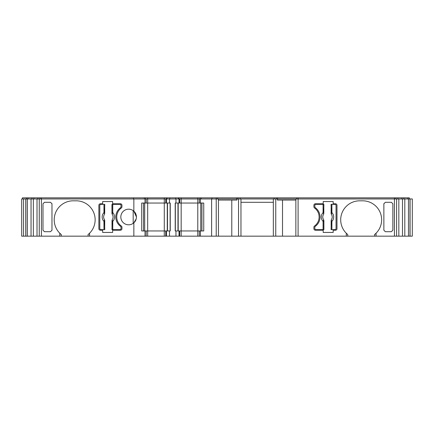 <?xml version="1.0" encoding="UTF-8"?>
<svg xmlns="http://www.w3.org/2000/svg" width="434" height="434" viewBox="0 0 434 434"><rect width="100%" height="100%" fill="white"/><g stroke="black" fill="none" stroke-linecap="round" stroke-linejoin="round"><path stroke-width="0.65" d="M27.38 198.951L27.38 236.167L21.7 236.167L21.7 198.951L41.414 198.951L41.414 197.833L409.322 197.833L409.322 198.951M295.863 200.069L277.434 200.069L277.434 198.951L412.3 198.951L412.3 236.167L412.3 198.951L412.3 236.167L374.564 236.167L374.564 234.572A18.982 18.982 90 0 0 381.638 219.794A18.982 18.982 -90 0 1 376.056 233.237L374.564 234.572M231.789 200.069L231.789 236.167L145.027 236.167L145.027 230.959L141.717 230.959L141.717 203.041L145.027 203.041L145.027 198.951L277.434 198.951M61.281 234.572A18.982 18.982 90 0 1 54.207 219.794A18.982 18.982 -90 0 0 59.789 233.237L61.281 234.572L61.281 236.167L41.414 236.167L41.414 198.951L133.851 198.951L133.851 211.174L136.455 217C136.33 214.51 135.457 212.568 133.851 211.174A7.817 7.817 -90 0 0 120.826 217A7.817 7.817 90 0 1 133.189 210.647L133.189 223.353A7.817 7.817 90 0 1 120.826 217A7.817 7.817 -90 0 0 133.851 222.826L136.238 218.828M362.656 200.812A18.982 18.982 -90 0 1 381.638 219.794A18.982 18.982 90 0 0 362.656 200.812L359.678 200.812A18.982 18.982 90 0 0 346.283 233.237L346.283 236.167L295.863 236.167L295.863 198.951M323.205 201.555L333.182 201.555L333.182 203.79L335.487 203.79A1.486 1.486 90 0 1 336.979 205.277L336.979 228.723A1.486 1.486 90 0 1 335.487 230.21L333.182 230.21L333.182 232.445L323.205 232.445L323.205 230.21L315.393 230.21A1.486 1.486 90 0 1 313.901 228.723L313.901 227.232A1.486 1.486 90 0 1 314.514 226.027A11.165 11.165 90 0 0 314.514 207.973A1.486 1.486 90 0 1 313.901 206.768L313.901 205.277A1.486 1.486 90 0 1 315.393 203.79L323.205 203.79L323.205 201.555L323.205 203.79M100.357 230.21A1.486 1.486 90 0 1 98.865 228.723A1.486 1.486 90 0 0 100.357 230.21L102.663 230.21L102.663 232.445L112.639 232.445L112.639 230.21L120.451 230.21A1.486 1.486 90 0 0 121.943 228.723L121.943 227.232A1.486 1.486 90 0 0 121.33 226.027A11.165 11.165 90 0 1 121.33 207.973A1.486 1.486 90 0 0 121.943 206.768L121.943 205.277A1.486 1.486 90 0 0 120.451 203.79L112.639 203.79L112.639 201.555L102.663 201.555L102.663 203.79L100.357 203.79A1.486 1.486 90 0 0 98.865 205.277L98.865 228.723L98.865 205.277A1.486 1.486 90 0 1 100.357 203.79M314.834 228.539A1.118 1.118 -90 0 0 315.952 229.651A1.118 1.118 90 0 1 314.834 228.539L314.834 227.421L314.834 228.539M315.952 204.349A1.118 1.118 -90 0 0 314.834 205.461L314.834 206.579A1.486 1.486 90 0 0 315.431 207.772A11.539 11.539 -90 0 1 315.431 226.228A1.486 1.486 90 0 0 314.834 227.421A1.486 1.486 -90 0 1 315.431 226.228A11.539 11.539 -90 0 0 315.431 207.772A1.486 1.486 -90 0 1 314.834 206.579L314.834 205.461A1.118 1.118 90 0 1 315.952 204.349L323.894 204.349L323.618 214.298A4.72 4.72 90 0 0 323.618 219.702L323.824 221.367L323.08 221.367L323.618 219.702L323.845 220.564A0.743 0.45 -176.2 0 0 323.536 220.212M323.894 220.548L323.894 229.651L323.08 229.651L323.08 221.367A6.201 6.201 -90 0 1 323.08 212.633L323.824 212.633L323.536 213.788A0.743 0.45 176.2 0 0 323.845 213.436L323.894 213.452M323.08 204.349L323.08 212.633L323.536 213.788M323.628 214.304A4.709 4.709 -90 0 0 323.628 219.696M323.08 229.651L315.952 229.651M331.348 214.304L331.077 204.349L334.929 204.349A1.118 1.118 90 0 1 336.046 205.461L336.046 228.539A1.118 1.118 90 0 1 334.929 229.651L331.077 229.651L331.359 219.702A4.72 4.72 90 0 0 331.359 214.298L331.348 214.304A4.709 4.709 -90 0 1 331.348 219.696M331.077 213.452L331.147 212.633L331.891 212.633L331.359 214.298L331.126 213.436A0.743 0.45 3.8 0 0 331.44 213.788M331.891 204.349L331.891 212.633A6.201 6.201 -90 0 1 331.891 221.367L331.147 221.367L331.44 220.212A0.743 0.45 -3.8 0 0 331.126 220.564L331.077 220.548M331.891 229.651L331.891 221.367L331.44 220.212M121.01 205.461A1.118 1.118 -90 0 0 119.892 204.349A1.118 1.118 -90 0 1 121.01 205.461L121.01 206.579L121.01 205.461M119.892 229.651A1.118 1.118 -90 0 0 121.01 228.539L121.01 227.421A1.486 1.486 -90 0 0 120.413 226.228A11.539 11.539 90 0 1 120.413 207.772A1.486 1.486 -90 0 0 121.01 206.579A1.486 1.486 -90 0 1 120.413 207.772A11.539 11.539 -90 0 0 120.413 226.228A1.486 1.486 -90 0 1 121.01 227.421L121.01 228.539A1.118 1.118 -90 0 1 119.892 229.651L111.95 229.651L112.227 219.702A4.72 4.72 -90 0 0 112.227 214.298L112.021 212.633L112.759 212.633L112.227 214.298L111.999 213.436A0.743 0.45 3.8 0 0 112.308 213.788M111.95 213.452L111.95 204.349L112.759 204.349L112.759 212.633A6.201 6.201 90 0 1 112.759 221.367L112.021 221.367L112.308 220.212A0.743 0.45 -3.8 0 0 111.999 220.564L111.95 220.548M112.759 229.651L112.759 221.367L112.308 220.212M112.216 219.696A4.709 4.709 -90 0 0 112.216 214.304M112.759 204.349L119.892 204.349M104.496 219.696L104.768 229.651L100.916 229.651A1.118 1.118 -90 0 1 99.798 228.539L99.798 205.461A1.118 1.118 -90 0 1 100.916 204.349L104.768 204.349L104.485 214.298A4.72 4.72 -90 0 0 104.485 219.702L104.496 219.696A4.709 4.709 -90 0 1 104.496 214.304M104.768 220.548L104.697 221.367L103.954 221.367L104.485 219.702L104.719 220.564A0.743 0.45 -176.2 0 0 104.404 220.212M103.954 229.651L103.954 221.367A6.201 6.201 90 0 1 103.954 212.633L104.697 212.633L104.404 213.788A0.743 0.45 176.2 0 0 104.719 213.436L104.768 213.452M103.954 204.349L103.954 212.633L104.404 213.788M374.564 236.167L347.77 236.167L347.77 234.572A18.982 18.982 90 0 1 346.56 233.508M392.862 230.204L392.862 203.796L392.862 230.204L391.376 231.702L385.359 231.702L383.868 230.204L383.868 203.665M61.281 236.167L88.075 236.167L88.075 234.572L89.561 233.237L89.561 236.167L133.851 236.167L133.851 222.826C135.457 221.432 136.33 219.49 136.455 217M54.207 219.794A18.982 18.982 90 0 1 73.189 200.812A18.982 18.982 -90 0 0 54.207 219.794M51.977 203.665L51.977 230.335M42.982 230.204L42.982 203.796L42.982 230.204L44.469 231.702L50.485 231.702L51.977 230.204M143.535 230.959L143.535 203.041L143.535 230.959M144.696 230.959L144.696 203.041M167.269 230.959L167.269 203.041M170.117 230.959L170.117 203.041M175.341 230.959L175.341 203.041M178.19 230.959L178.19 203.041M201.924 230.959L201.924 203.041L201.924 230.959M200.763 230.959L200.763 203.041L200.763 230.959M231.789 236.167L273.339 236.167L273.339 198.951M295.863 236.167L282.518 236.167L282.518 200.069M347.77 236.167L346.283 236.167M282.518 236.167L273.339 236.167M200.432 236.167L200.432 230.959L203.741 230.959L203.741 203.041L175.211 203.041L175.211 230.959L200.432 230.959L200.432 236.167M133.851 198.951L145.027 198.951L145.027 203.041L170.247 203.041L170.247 230.959L145.027 230.959L145.027 236.167L133.851 236.167M88.075 236.167L89.561 236.167M41.414 236.167L27.38 236.167M23.544 236.167L23.544 198.951L23.544 236.167M25.774 236.167L25.774 198.951L25.774 236.167M41.414 197.833L22.443 197.833L22.443 198.951L22.443 197.833M144.283 197.833L144.283 198.951L144.283 197.833M200.432 203.041L200.432 198.951L200.432 203.041M169.504 203.041L169.504 198.951M169.504 236.167L169.504 230.959M175.954 236.167L175.954 230.959M175.954 203.041L175.954 198.951M42.982 203.796L44.469 202.298L50.485 202.298L51.977 203.796M59.789 236.167L59.789 233.237M89.561 233.237A18.982 18.982 90 0 0 76.167 200.812L73.189 200.812M335.487 203.79A1.486 1.486 90 0 1 336.979 205.277L336.979 228.723A1.486 1.486 90 0 1 335.487 230.21M392.862 203.796L391.376 202.298L385.359 202.298L383.868 203.796M376.056 236.167L376.056 233.237M347.77 234.572L346.283 233.237M275.753 236.167L275.753 198.951M240.968 202.298L273.339 202.298M238.548 236.167L238.548 198.951M218.454 200.069L236.866 200.069L236.866 198.951M141.717 203.041L141.717 230.959M240.968 236.167L240.968 198.951M179.676 236.167L179.676 230.959M199.277 236.167L199.277 230.959L199.277 236.167M211.608 236.167L211.608 198.951M146.182 236.167L146.182 230.959M165.783 236.167L165.783 230.959M199.277 203.041L199.277 198.951M179.676 203.041L179.676 198.951M165.783 203.041L165.783 198.951M146.182 203.041L146.182 198.951L146.182 203.041M410.065 198.951L410.065 236.167M408.465 198.951L408.465 236.167M404.803 198.951L404.803 236.167M402.492 198.951L402.492 236.167M398.83 198.951L398.83 236.167M218.454 236.167L218.454 198.951M37.015 198.951L37.015 236.167M33.353 198.951L33.353 236.167M31.042 198.951L31.042 236.167M26.523 198.951L26.523 197.833L26.523 198.951M27.96 198.951L27.96 197.833M31.899 198.951L31.899 197.833M33.933 198.951L33.933 197.833M37.872 198.951L37.872 197.833M133.52 198.951L133.52 197.833M145.439 198.951L145.439 197.833M166.526 198.951L166.526 197.833M169.808 198.951L169.808 197.833M175.651 198.951L175.651 197.833M178.933 198.951L178.933 197.833M200.02 198.951L200.02 197.833L200.02 198.951M201.175 198.951L201.175 197.833L201.175 198.951M211.938 198.951L211.938 197.833M217.711 198.951L217.711 197.833M236.758 198.951L236.758 197.833M238.016 198.951L238.016 197.833M240.224 198.951L240.224 197.833M274.082 198.951L274.082 197.833M276.284 198.951L276.284 197.833M277.543 198.951L277.543 197.833M296.612 198.951L296.612 197.833M397.973 198.951L397.973 197.833M401.911 198.951L401.911 197.833M403.945 198.951L403.945 197.833M407.879 198.951L407.879 197.833M323.824 221.367L323.824 229.651M323.824 204.349L323.824 212.633M331.147 212.633L331.147 204.349M331.147 229.651L331.147 221.367M112.021 212.633L112.021 204.349M112.021 229.651L112.021 221.367M104.697 221.367L104.697 229.651M104.697 204.349L104.697 212.633M147.674 236.167L147.674 197.833M164.291 236.167L164.291 197.833M167.486 230.959L167.486 203.041M177.973 230.959L177.973 203.041M181.168 236.167L181.168 197.833M197.785 236.167L197.785 197.833M298.098 236.167L298.098 197.833M394.43 197.833L394.43 236.167M179.025 236.167L179.025 230.959M166.434 236.167L166.434 230.959M179.025 203.041L179.025 198.951M166.434 203.041L166.434 198.951M409.989 198.951L409.989 236.167M396.584 198.951L396.584 236.167M216.224 236.167L216.224 197.833M39.261 198.951L39.261 236.167M25.85 198.951L25.85 236.167M26.572 198.951L26.572 197.833M39.977 198.951L39.977 197.833M166.96 198.951L166.96 197.833M178.499 198.951L178.499 197.833M395.868 198.951L395.868 197.833M409.273 198.951L409.273 197.833M21.7 198.951L21.7 236.167"/></g></svg>
